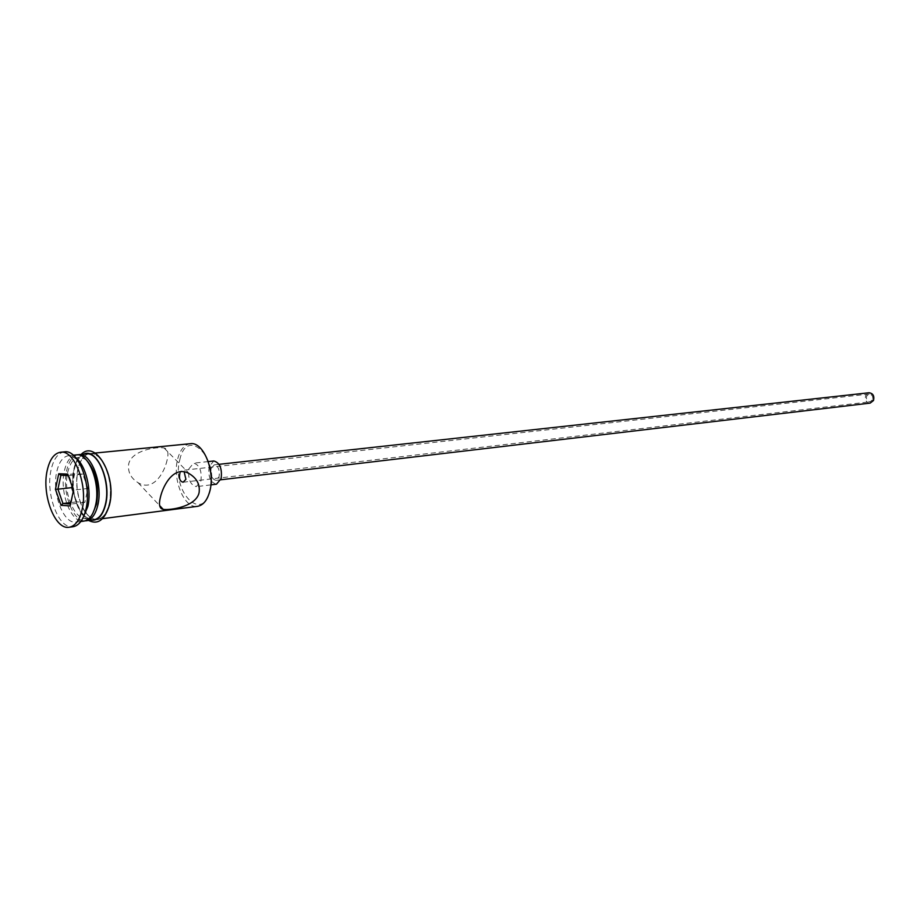 <?xml version="1.0" encoding="UTF-8"?>
<svg xmlns="http://www.w3.org/2000/svg" width="920" height="920" viewBox="0 0 920 920"><rect width="100%" height="100%" fill="white"/><g stroke="black" fill="none" stroke-linecap="round" stroke-linejoin="round"><path stroke-width="0.69" stroke-dasharray="4.6 3.45" d="M179.837 459.655C186.898 426.052 219.42 457.826 210.266 490.486C202.342 523.848 171.039 491.015 179.837 459.655M190.325 443.704C184.368 444.636 180.147 449.742 177.686 459.011C172.086 479.285 184.299 508.955 197.478 506.333M872.539 399.843L870.055 401.81C867.054 401.384 865.927 399.452 866.674 396.037L869.17 394.047C872.171 394.496 873.298 396.416 872.539 399.843M870.216 403.098C866.203 402.534 864.696 399.97 865.697 395.404L869.043 392.759M211.083 468.602L214.233 464.853C218.224 465.957 219.857 469.878 219.121 476.617L215.993 480.343C211.991 479.251 210.346 475.341 211.083 468.602M216.464 484.207C210.45 482.586 207.989 476.721 209.081 466.612L213.82 460.977M188.899 468.843L193.602 463.162C199.559 464.853 202.009 470.798 200.916 481.01L196.282 486.634C190.29 484.978 187.841 479.055 188.899 468.843M167.106 460.126C164.117 473.673 152.743 491.832 138.069 482.701C130.835 478.159 127.696 471.983 128.65 464.163C131.422 450.328 156.814 446.441 164.093 448.005C167.877 448.925 168.877 452.973 167.106 460.126M86.687 460.345C77.947 453.951 71.633 457.826 67.769 471.96C61.352 497.639 81.409 531.76 92.748 513.463M76.326 454.894C70.61 455.825 66.619 461.173 64.365 470.936C59.202 492.269 71.254 523.698 83.881 521.111M76.44 458.516L68.678 455.641C62.974 456.584 59.006 461.943 56.752 471.73C51.635 493.143 63.664 524.688 76.257 522.1L83.168 517.558M64.446 451.846C58.029 452.904 53.555 458.953 51.048 470.005C45.321 494.132 58.834 529.667 72.99 526.746M85.859 512.785C89.539 517.569 93.415 519.754 97.474 519.34C102.948 518.351 106.846 513.199 109.169 503.884C114.655 482.666 102.453 451.133 89.976 453.548C84.215 454.491 80.201 459.804 77.912 469.51C75.256 485.449 77.705 499.606 85.261 511.957M86.204 453.928C80.454 454.859 76.44 460.184 74.163 469.901C71.392 488.37 74.681 503.585 84.053 515.534M77.475 454.859C72.312 456.412 68.689 461.69 66.631 470.695C61.686 491.222 72.657 521.582 85.008 520.881M84.329 515.821L88.987 519.11L93.713 519.823M869.17 394.047L181.769 470.419L179.917 473.213M73.174 491.855L76.716 501.86L84.859 502.377L87.929 488.462L74.094 490.049L68.965 475.594L68.287 475.571M87.929 488.462L82.788 474.11L68.965 475.594L67.769 474.11M84.859 502.377L71.058 504.056L73.508 490.279M76.716 501.86L70.851 502.573M70.529 504.022L70.115 505.942M82.788 474.11L74.658 473.788L60.881 475.26M74.658 473.788L72.013 486.047M85.169 512.279C77.521 499.778 75.037 485.449 77.728 469.292C82.374 453.226 89.712 449.397 99.739 457.792C109.054 470.12 112.263 485.553 109.376 504.102C103.914 521.18 96.037 524.17 85.732 513.072M83.605 454.181C79.04 456.354 75.831 461.529 73.979 469.694C69.218 489.451 79.04 518.719 91.126 520.168M183.114 482.229L870.055 401.81M219.029 464.324L214.233 464.853M208.219 461.587L193.602 463.162M138.069 482.701L159.677 505.62M95.07 453.054L89.976 453.548M73.278 455.193L68.678 455.641M88.711 520.478C76.912 514.349 69.483 487.358 73.922 468.809C75.371 462.403 77.786 457.608 81.167 454.422M80.845 521.502L76.257 522.1M102.557 518.673L97.474 519.34M164.082 448.005L189.531 473.846M210.875 484.886L196.282 486.634M220.788 479.78L215.993 480.343"/><path stroke-width="1.38" d="M102.557 518.673L197.478 506.333C203.147 505.333 207.23 500.388 209.714 491.475C215.59 471.212 203.274 441.301 190.325 443.704L95.07 453.054M179.917 473.213C178.825 478.411 179.894 481.413 183.114 482.229L185.909 479.343L184.253 472.282M219.029 464.324L869.043 392.759C873.034 393.346 874.529 395.922 873.517 400.476L870.216 403.098L220.788 479.78M208.219 461.587L213.82 460.977C219.811 462.645 222.261 468.522 221.145 478.641L216.464 484.207L210.875 484.886M160.333 497.57C158.585 504.746 159.551 508.679 163.219 509.369C170.303 510.439 195.925 506.667 199.065 492.798C200.203 484.794 197.018 478.48 189.531 473.846C175.018 464.968 163.484 483.609 160.333 497.57M92.748 513.463L96.588 503.953C99.302 485.794 96.002 471.258 86.687 460.345M80.845 521.502L83.881 521.111C89.332 520.122 93.196 514.947 95.496 505.563C100.924 484.219 88.745 452.467 76.326 454.894L73.278 455.193M83.168 517.558L87.826 506.517C91.747 490.245 85.939 465.934 76.44 458.516M69.15 527.252L72.99 526.746C79.074 525.642 83.386 519.8 85.951 509.22C92.023 485.081 78.326 449.132 64.446 451.846L60.582 452.226C54.176 453.272 49.714 459.333 47.207 470.407C41.504 494.569 55.004 530.173 69.15 527.252C75.21 526.148 79.522 520.294 82.076 509.703C88.124 485.53 74.439 449.512 60.582 452.226M85.008 520.881L93.713 519.823C99.187 518.846 103.074 513.682 105.386 504.344C110.86 483.092 98.659 451.501 86.204 453.928L77.475 454.859M86.158 520.812C91.609 519.823 95.484 514.648 97.784 505.287C103.224 483.954 91.034 452.249 78.614 454.664M61.076 505.333L55.441 489.302L58.742 473.742L67.769 474.11L73.508 490.279L70.115 505.942L61.076 505.333L62.962 503.516L70.529 504.022M85.261 511.957L85.859 512.785M70.851 502.573L62.962 503.516L57.925 489.187L71.668 487.623L73.174 491.855M68.287 475.571L60.881 475.26L57.925 489.187L55.441 489.302M72.013 486.047L71.668 487.623M60.881 475.26L58.742 473.742M91.126 520.168C97.888 520.904 102.706 515.706 105.593 504.562C111.688 481.091 96.565 447.039 83.605 454.181M85.732 513.072L85.169 512.279M159.677 505.62L163.219 509.369M81.167 454.422C95.921 438.955 117.012 476.974 109.434 505.057C104.788 519.926 97.876 525.067 88.711 520.478"/></g></svg>

